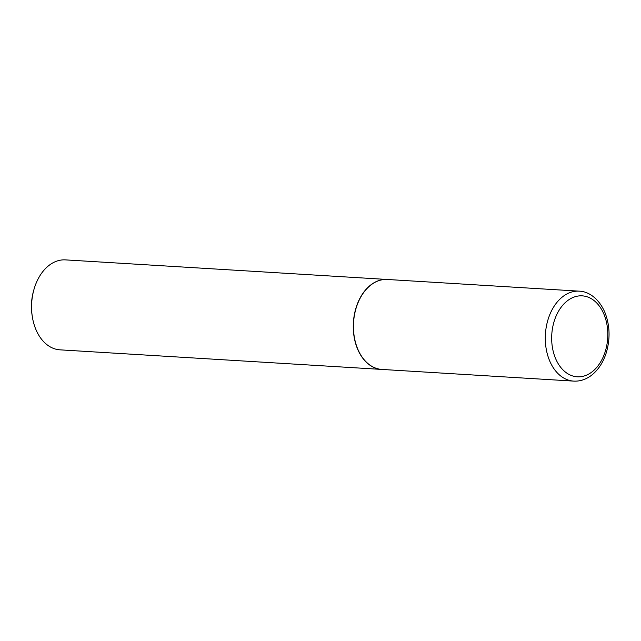 <?xml version="1.0" encoding="UTF-8"?>
<svg xmlns="http://www.w3.org/2000/svg" width="641" height="641" viewBox="0 0 641 641"><rect width="100%" height="100%" fill="white"/><g stroke="black" fill="none" stroke-linecap="round" stroke-linejoin="round"><path stroke-width="0.96" d="M357.662 348.84A45.062 31.129 -86.5 0 1 358.303 302.079A45.062 31.129 -86.5 0 1 387.364 279.476L579.216 291.158A45.062 31.129 -86.5 0 0 550.154 313.753A45.062 31.129 -86.5 0 0 549.513 360.514A45.062 31.129 -86.5 0 0 573.743 381.115L381.892 369.432A45.062 31.129 -86.5 0 1 357.662 348.84M381.812 369.432A45.062 31.129 -86.5 0 1 381.724 369.424A45.062 31.129 -86.5 0 1 354.016 336.245A45.062 31.129 -86.5 0 1 368.791 286.599A45.062 31.129 -86.5 0 1 387.204 279.468A45.062 31.129 -86.5 0 1 387.284 279.476M381.724 369.424L60.022 349.842A45.062 31.129 -86.5 0 1 32.258 316.309A45.062 31.129 -86.5 0 1 33.869 289.812A45.062 31.129 -86.5 0 1 47.081 267.025A45.062 31.129 -86.5 0 1 65.494 259.885L387.204 279.468M32.258 316.309L32.05 314.947A40.479 27.972 -86.5 0 1 33.5 291.134L33.869 289.812M555.467 358.271A40.551 28.02 -86.5 0 1 565.626 302.272A40.551 28.02 -86.5 0 1 604.006 314.386A40.551 28.02 -86.5 0 1 593.838 370.386A40.551 28.02 -86.5 0 1 555.467 358.271M573.743 381.115C580.321 381.435 586.443 379.336 592.1 374.825C598.646 369.432 603.405 361.957 606.378 352.414C610.376 338.528 609.895 325.211 604.92 312.463C598.534 297.544 587.629 291.294 579.216 291.158"/></g></svg>

